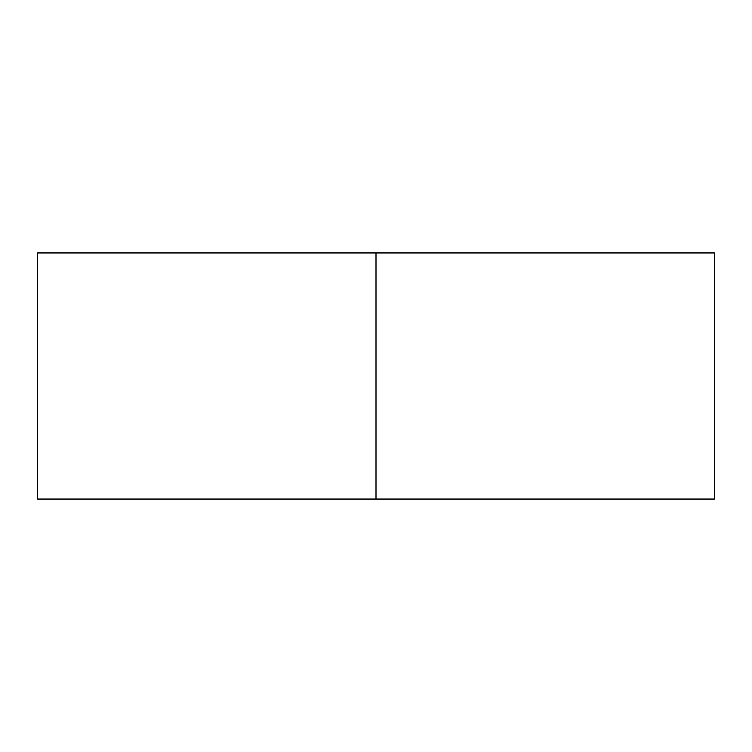 <?xml version="1.0" encoding="UTF-8"?>
<svg xmlns="http://www.w3.org/2000/svg" width="752" height="752" viewBox="0 0 752 752"><rect width="100%" height="100%" fill="white"/><g stroke="black" fill="none" stroke-linecap="round" stroke-linejoin="round"><path stroke-width="1.13" d="M714.4 499.055L37.6 499.055L714.4 499.055L714.4 252.945L376 252.945L376 499.055L376 252.945L37.6 252.945L714.4 252.945M37.6 499.055L37.6 252.945"/></g></svg>
